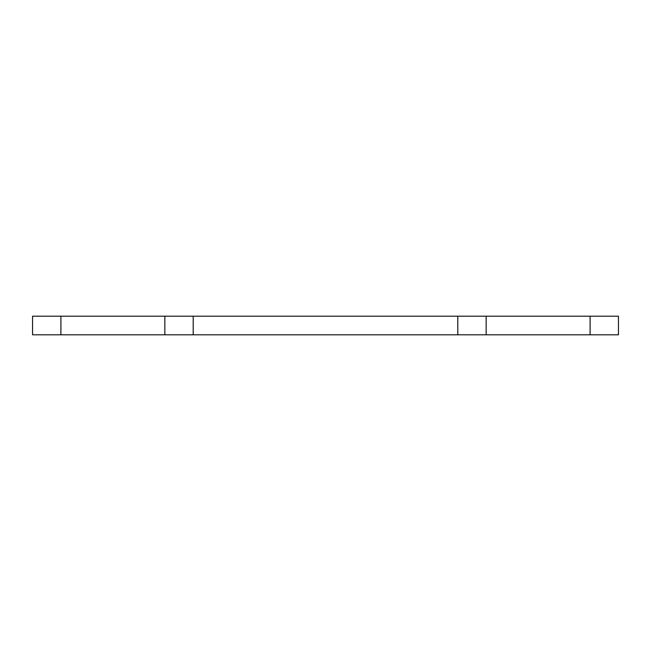 <?xml version="1.0" encoding="UTF-8"?>
<svg xmlns="http://www.w3.org/2000/svg" width="651" height="651" viewBox="0 0 651 651"><rect width="100%" height="100%" fill="white"/><g stroke="black" fill="none" stroke-linecap="round" stroke-linejoin="round"><path stroke-width="0.98" d="M193.201 316.199L193.201 334.801L457.799 334.801L457.799 316.199L32.55 316.199L32.55 334.801L60.901 334.801L60.901 316.199M193.201 334.801L60.901 334.801M457.799 334.801L618.45 334.801L618.45 316.199L457.799 316.199M164.849 334.801L164.849 316.199M590.099 334.801L590.099 316.199M486.151 334.801L486.151 316.199"/></g></svg>

